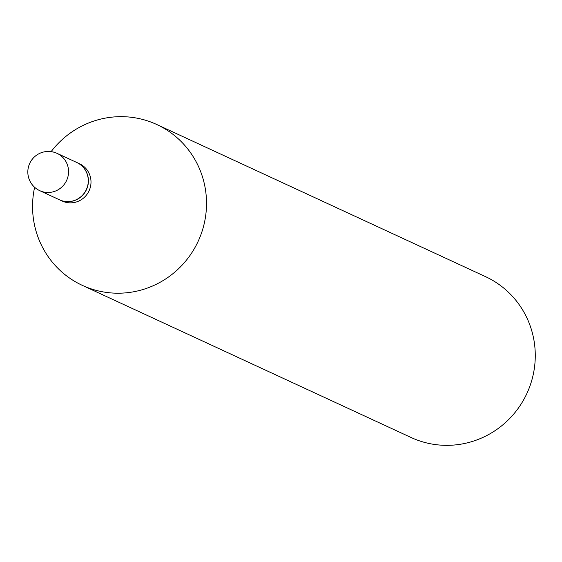 <?xml version="1.0" encoding="UTF-8"?>
<svg xmlns="http://www.w3.org/2000/svg" width="562" height="562" viewBox="0 0 562 562"><rect width="100%" height="100%" fill="white"/><g stroke="black" fill="none" stroke-linecap="round" stroke-linejoin="round"><path stroke-width="0.84" d="M76.734 162.467A20.562 20.099 114.8 0 1 88.206 179.004A20.562 20.099 114.8 0 1 79.621 197.74A20.562 20.099 114.8 0 1 59.467 199.791L39.747 190.666A20.562 20.099 114.8 0 0 50.13 192.373A20.562 20.099 114.8 0 0 68.487 169.879A20.562 20.099 114.8 0 0 57.022 153.342L76.734 162.467M76.804 162.502A20.562 20.099 114.8 0 1 76.875 162.53A20.562 20.099 114.8 0 1 88.101 184.462A20.562 20.099 114.8 0 1 69.983 201.561A20.562 20.099 114.8 0 1 59.6 199.854A20.562 20.099 114.8 0 1 59.537 199.819M76.875 162.53L79.46 163.725A20.562 20.099 114.8 0 1 90.686 185.657A20.562 20.099 114.8 0 1 72.568 202.756A20.562 20.099 114.8 0 1 62.185 201.048L59.6 199.854M51.128 151.628A88.627 86.625 114.8 0 1 112.014 117.135A88.627 86.625 114.8 0 1 156.756 124.504L485.512 276.637A88.627 86.625 114.8 0 1 533.9 371.166A88.627 86.625 114.8 0 1 455.817 444.865A88.627 86.625 114.8 0 1 411.068 437.496L82.319 285.363A88.627 86.625 114.8 0 1 34.626 187.287M156.756 124.504A88.627 86.625 114.8 0 1 205.151 219.025A88.627 86.625 114.8 0 1 127.068 292.732A88.627 86.625 114.8 0 1 82.319 285.363M46.639 151.635A20.562 20.099 114.8 0 1 57.022 153.342A20.562 20.562 0 0 0 28.1 168.649A20.562 20.562 0 0 0 39.747 190.666"/></g></svg>
